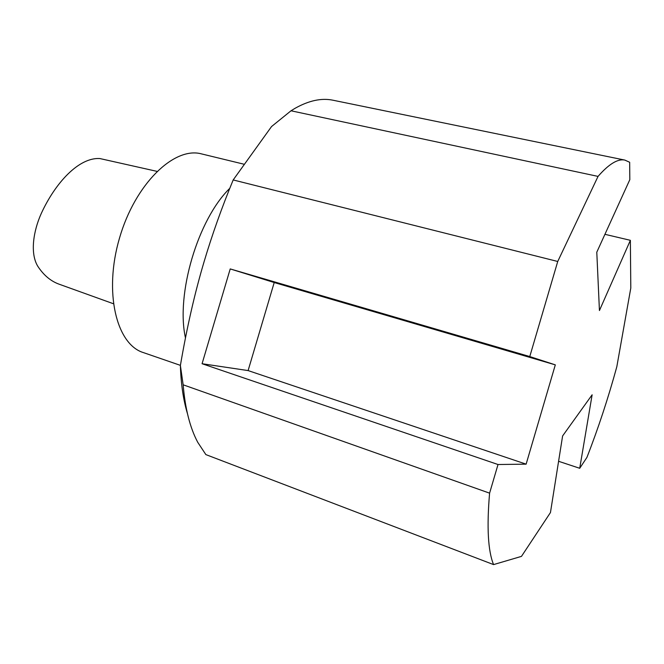 <?xml version="1.0" encoding="UTF-8"?>
<svg xmlns="http://www.w3.org/2000/svg" width="664" height="664" viewBox="0 0 664 664"><rect width="100%" height="100%" fill="white"/><g stroke="black" fill="none" stroke-linecap="round" stroke-linejoin="round"><path stroke-width="1" d="M489.592 493.153L183.156 384.805C185.14 408.609 190.004 427.782 197.748 442.315L205.865 454.599L493.576 564.599C488.007 551.045 486.679 527.233 489.592 493.153L498.017 464.518L202.072 363.723L230.217 268.928L529.772 356.56L555.311 364.86L526.129 464.153L498.017 464.518M493.576 564.599L521.472 556.374L550.456 512.542L562.607 435.949L592.13 394.798L579.722 468.286L558.582 461.289M604.929 234.317L630.368 240.318L630.8 288.027L616.814 366.752C608.174 398.259 598.206 428.479 586.918 457.413L579.722 468.286M630.368 240.318L599.434 310.536L596.787 252.196L629.821 179.662L629.663 162.265L624.816 160.082C617.752 158.621 608.83 164.058 598.04 176.4L557.735 261.475L529.772 356.56M187.414 413.506C183.297 399.828 180.948 383.825 180.384 365.499C186.941 327.244 194.884 292.525 204.205 261.326C212.107 234.79 221.759 207.666 233.18 179.944L557.735 261.475M183.156 384.805L180.384 365.499M233.18 179.944L271.551 126.542L291.015 110.78L294.99 108.348C308.793 100.588 321.384 97.865 332.755 100.173L333.311 100.289M291.015 110.78L598.04 176.4M113.303 303.697L59.32 284.267C50.862 281.279 43.683 275.269 37.773 266.239C29.897 253.333 33.349 231.006 41.301 213.41C55.212 183.073 78.709 157.277 99.816 158.538L99.99 158.58M526.129 464.153L248.104 370.578L274.207 282.532L230.217 268.928M202.072 363.723L248.104 370.578M555.311 364.86L274.207 282.532M185.472 337.943C175.694 294.202 197.897 219.327 229.769 188.344M180.4 365.358L143.482 352.625C116.466 344.583 103.534 292.359 119.487 238.144C135.132 183.845 174.159 146.445 201.358 153.857L201.748 153.948M332.755 100.173L624.816 160.082M156.903 171.345L99.816 158.538M201.358 153.857L243.738 164.149"/></g></svg>
